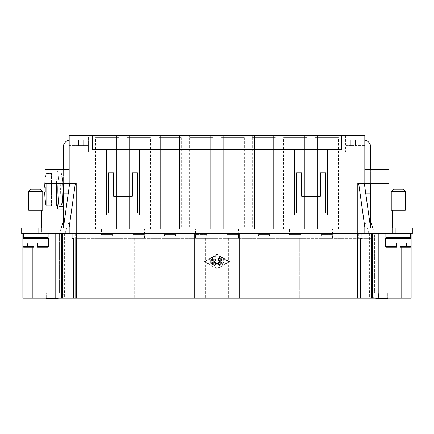 <?xml version="1.0" encoding="UTF-8"?>
<svg xmlns="http://www.w3.org/2000/svg" width="434" height="434" viewBox="0 0 434 434"><rect width="100%" height="100%" fill="white"/><g stroke="black" fill="none" stroke-linecap="round" stroke-linejoin="round"><path stroke-width="0.33" stroke-dasharray="2.17 1.63" d="M392.303 227.991L392.303 233.606L404.233 233.606L404.233 227.991L392.303 227.991L404.233 227.991L392.303 227.991L404.233 227.991L404.233 233.606L392.303 233.606L404.233 233.606L392.303 233.606L392.303 227.991M398.266 233.606L385.869 233.606L398.266 233.606M398.266 210.219L405.285 210.219L391.251 210.219L405.285 210.219L405.285 191.508L391.251 191.508L398.266 191.508L391.251 191.508L391.251 210.219L398.266 210.219M391.251 191.508L393.589 189.164L402.942 189.164L393.589 189.164L402.942 189.164L405.285 191.508M365.054 228.864L358.685 183.555L365.054 228.864L365.054 227.991L370.669 227.991L370.669 221.91L370.669 227.991L412.3 227.991L365.054 227.991L412.3 227.991L412.3 233.606L365.054 233.606L365.054 227.991L370.598 227.991L365.054 227.991L365.054 228.864L358.685 183.555L364.354 183.555L358.685 183.555L364.354 183.555L370.598 227.991M365.054 169.52L388.913 169.52L388.913 183.555L370.669 183.555L388.913 183.555L388.913 169.52L365.054 169.52L365.054 145.661L355.462 145.661L355.462 140.052L346.11 140.052L363.649 140.052A7.015 7.015 0 0 1 370.669 147.066L370.669 169.52L365.054 169.52L365.054 183.555L370.669 183.555L370.669 169.52L370.669 227.991M370.669 189.636L370.669 182.058L370.669 189.636M365.054 189.636L365.054 182.058L365.054 189.636M364.82 145.661L350.786 145.661L355.462 145.661L355.462 140.052L355.462 145.661L355.462 140.052L363.649 140.052A7.015 7.015 0 0 1 364.82 140.149M370.669 183.555L388.913 183.555L388.913 169.52L370.669 169.52M365.054 188.53L365.054 193.846L370.669 193.846L365.054 193.846L365.054 183.555M364.354 183.555L358.685 183.555M350.786 145.661L346.11 145.661L350.786 145.661L350.786 140.052L350.786 145.661M346.11 140.052L346.11 145.661L346.11 140.052M365.802 193.846L365.054 193.846L365.054 227.991L365.054 193.846L370.669 193.846M370.669 221.91L365.054 221.91L365.054 233.606L397.099 233.606L365.054 233.606L365.054 238.282L371.368 238.282L365.054 238.282L365.054 233.606L411.128 233.606L411.128 298.158L145.195 298.158L145.195 233.606L76.2 233.606L76.2 183.555L69.18 183.555L69.18 135.37L78.066 135.37L69.18 135.37L69.18 151.743L69.18 135.37L92.567 135.37L92.567 149.404L106.601 149.404L106.601 214.895L139.347 214.895L139.347 149.404L294.653 149.404L294.653 214.895L327.399 214.895L327.399 149.404L341.433 149.404L341.433 135.37L364.82 135.37L364.82 183.555L357.8 183.555L357.8 233.606L365.054 233.606L365.054 221.91L369.03 233.655L365.054 221.91L370.669 221.91L365.054 221.91L370.669 221.91L374.645 233.655L374.645 293.015L374.645 233.655L372.725 227.991M75.608 238.282L371.368 238.282L299.33 238.282L299.33 298.158L299.33 238.282L111.283 238.282L111.283 298.158L111.283 238.282L75.608 238.282L75.608 298.158L62.632 298.158L371.368 298.158L75.608 298.158L100.753 298.158L100.753 233.606L100.753 298.158L145.195 298.158L145.195 233.606L333.247 233.606L333.247 298.158L333.247 233.606L364.82 233.606L364.82 183.555L357.8 183.555L364.82 183.555M75.608 233.606L75.608 298.158L22.872 298.158L22.872 233.606L32.224 233.606L21.7 233.606L76.2 233.606L76.2 183.555L69.18 183.555L69.18 233.606L239.221 233.606L239.221 298.158M62.632 298.158L36.901 298.158L62.632 298.158L62.632 238.282L62.632 298.158M371.368 298.158L397.099 298.158L371.368 298.158L371.368 238.282L371.368 298.158M288.805 233.606L288.805 298.158L288.805 233.606M217 254.367L204.333 261.675L217 268.982L229.667 261.675L217 254.367L229.667 261.675L217 268.982L204.333 261.675L217 254.367M205.304 261.675L217 254.932L228.696 261.675L217 268.418L205.304 261.675L217 254.932L228.696 261.675L217 268.418L205.304 261.675M134.67 238.282L134.67 298.158L134.67 238.282M113.149 228.93L113.149 238.282L101.458 238.282L113.149 238.282L101.458 238.282L113.149 238.282L113.149 234.544A1.405 1.405 0 0 1 111.75 235.944L102.858 235.944A1.405 1.405 0 0 1 101.458 234.544L101.458 228.93L113.149 228.93L101.458 228.93M331.142 235.944A1.405 1.405 0 0 0 332.542 234.544L332.542 238.282L320.851 238.282L332.542 238.282L320.851 238.282L332.542 238.282L332.542 228.93L320.851 228.93L320.851 238.282L320.851 234.544L332.542 234.544L320.851 234.544A1.405 1.405 0 0 0 322.25 235.944L331.142 235.944L322.25 235.944M143.09 235.944A1.405 1.405 0 0 0 144.495 234.544L144.495 238.282L132.799 238.282L144.495 238.282L132.799 238.282L144.495 238.282L144.495 228.93L132.799 228.93L132.799 238.282L132.799 234.544L144.495 234.544L132.799 234.544A1.405 1.405 0 0 0 134.204 235.944L143.09 235.944L134.204 235.944M175.835 228.93L175.835 238.282L164.139 238.282L175.835 238.282L164.139 238.282L175.835 238.282L175.835 234.544A1.405 1.405 0 0 1 174.43 235.944L165.544 235.944A1.405 1.405 0 0 1 164.139 234.544L164.139 228.93L175.835 228.93L164.139 228.93M205.776 235.944A1.405 1.405 0 0 0 207.175 234.544L207.175 238.282L195.484 238.282L207.175 238.282L195.484 238.282L207.175 238.282L207.175 228.93L195.484 228.93L195.484 238.282L195.484 234.544L207.175 234.544L195.484 234.544A1.405 1.405 0 0 0 196.884 235.944L205.776 235.944L196.884 235.944M238.516 228.93L238.516 238.282L226.825 238.282L238.516 238.282L226.825 238.282L238.516 238.282L238.516 234.544A1.405 1.405 0 0 1 237.116 235.944L228.224 235.944A1.405 1.405 0 0 1 226.825 234.544L226.825 228.93L238.516 228.93L226.825 228.93M268.456 235.944A1.405 1.405 0 0 0 269.861 234.544L269.861 238.282L258.165 238.282L269.861 238.282L258.165 238.282L269.861 238.282L269.861 228.93L258.165 228.93L258.165 238.282L258.165 234.544L269.861 234.544L258.165 234.544A1.405 1.405 0 0 0 259.57 235.944L268.456 235.944L259.57 235.944M301.201 228.93L301.201 238.282L289.505 238.282L301.201 238.282L289.505 238.282L301.201 238.282L301.201 234.544A1.405 1.405 0 0 1 299.796 235.944L290.91 235.944A1.405 1.405 0 0 1 289.505 234.544L289.505 228.93L301.201 228.93L289.505 228.93M140.057 238.282L145.021 238.282L140.057 238.239M203.237 238.282L207.642 238.282L203.237 238.239M201.691 238.282L207.642 238.239L201.691 238.239M269.167 238.282L264.16 238.239L269.167 238.282M330.404 238.282L327.171 238.282L330.404 238.239M296.856 238.282L292.451 238.282L296.856 238.239M169.884 238.282L172.9 238.239L169.884 238.282M108.484 238.282L105.174 238.239L108.484 238.282M232.591 238.282L235.662 238.239L232.591 238.282M324.388 238.282L321.079 238.239L324.388 238.282M261.702 238.282L258.398 238.239L261.702 238.282M199.022 238.282L195.712 238.239L199.022 238.282M136.336 238.282L133.032 238.239L136.336 238.282M101.458 234.544L113.149 234.544L101.458 234.544M320.851 228.93L332.542 228.93M132.799 228.93L144.495 228.93M164.139 234.544L175.835 234.544L164.139 234.544M195.484 228.93L207.175 228.93M226.825 234.544L238.516 234.544L226.825 234.544M258.165 228.93L269.861 228.93M289.505 234.544L301.201 234.544L289.505 234.544M102.858 235.944L111.75 235.944M165.544 235.944L174.43 235.944M228.224 235.944L237.116 235.944M290.91 235.944L299.796 235.944M330.263 238.239L331.961 238.239M331.961 238.282L328.44 238.239M328.44 238.282L330.263 238.282M265.25 238.282L268.066 238.282L265.25 238.239M143.887 238.282L140.307 238.282L143.887 238.239M315.003 137.708L336.052 137.708L336.052 135.37L336.052 228.93L338.39 228.93L315.003 228.93L336.052 228.93L317.341 228.93L336.052 228.93L336.052 135.37L336.052 228.93L336.052 137.708L338.39 137.708L317.341 137.708L317.341 228.93L317.341 135.37L336.052 135.37L317.341 135.37L317.341 228.93L317.341 135.37L338.39 135.37L315.003 135.37L317.341 135.37L317.341 137.708L315.003 137.708L315.003 135.37L315.003 228.93M252.317 137.708L273.366 137.708L273.366 135.37L273.366 228.93L275.709 228.93L252.317 228.93L273.366 228.93L254.655 228.93L273.366 228.93L273.366 135.37L273.366 228.93L273.366 137.708L275.709 137.708L254.655 137.708L254.655 228.93L254.655 135.37L273.366 135.37L254.655 135.37L254.655 228.93L254.655 135.37L275.709 135.37L252.317 135.37L254.655 135.37L254.655 137.708L252.317 137.708L252.317 135.37L252.317 228.93M189.636 137.708L210.685 137.708L210.685 135.37L210.685 228.93L213.023 228.93L189.636 228.93L210.685 228.93L191.974 228.93L210.685 228.93L210.685 135.37L210.685 228.93L210.685 137.708L213.023 137.708L191.974 137.708L191.974 228.93L191.974 135.37L210.685 135.37L191.974 135.37L191.974 228.93L191.974 135.37L213.023 135.37L189.636 135.37L191.974 135.37L191.974 137.708L189.636 137.708L189.636 135.37L189.636 228.93M126.95 137.708L147.999 137.708L147.999 135.37L147.999 228.93L150.343 228.93L126.95 228.93L147.999 228.93L129.289 228.93L147.999 228.93L147.999 135.37L147.999 228.93L147.999 137.708L150.343 137.708L129.289 137.708L129.289 228.93L129.289 135.37L147.999 135.37L129.289 135.37L129.289 228.93L129.289 135.37L150.343 135.37L126.95 135.37L129.289 135.37L129.289 137.708L126.95 137.708L126.95 135.37L126.95 228.93M304.711 228.93L283.657 228.93L307.05 228.93L286.001 228.93L286.001 135.37L307.05 135.37L304.711 135.37L304.711 228.93L286.001 228.93L286.001 135.37L283.657 135.37L286.001 135.37L286.001 137.708L283.657 137.708L307.05 137.708L304.711 137.708L304.711 228.93L304.711 135.37L283.657 135.37L304.711 135.37L286.001 135.37L286.001 228.93L286.001 137.708L304.711 137.708L304.711 135.37L307.05 135.37L304.711 135.37L304.711 228.93M242.026 228.93L220.977 228.93L244.364 228.93L223.315 228.93L223.315 135.37L244.364 135.37L242.026 135.37L242.026 228.93L223.315 228.93L223.315 135.37L220.977 135.37L223.315 135.37L223.315 137.708L220.977 137.708L244.364 137.708L242.026 137.708L242.026 228.93L242.026 135.37L220.977 135.37L242.026 135.37L223.315 135.37L223.315 228.93L223.315 137.708L242.026 137.708L242.026 135.37L244.364 135.37L242.026 135.37L242.026 228.93M179.345 228.93L158.291 228.93L181.683 228.93L160.634 228.93L160.634 135.37L181.683 135.37L179.345 135.37L179.345 228.93L160.634 228.93L160.634 135.37L158.291 135.37L160.634 135.37L160.634 137.708L158.291 137.708L181.683 137.708L179.345 137.708L179.345 228.93L179.345 135.37L158.291 135.37L179.345 135.37L160.634 135.37L160.634 228.93L160.634 137.708L179.345 137.708L179.345 135.37L181.683 135.37L179.345 135.37L179.345 228.93M116.659 228.93L95.61 228.93L118.997 228.93L97.948 228.93L97.948 135.37L118.997 135.37L116.659 135.37L116.659 228.93L97.948 228.93L97.948 135.37L95.61 135.37L97.948 135.37L97.948 137.708L95.61 137.708L118.997 137.708L116.659 137.708L116.659 228.93L116.659 135.37L95.61 135.37L116.659 135.37L97.948 135.37L97.948 228.93L97.948 137.708L116.659 137.708L116.659 135.37L118.997 135.37L116.659 135.37L116.659 228.93M205.304 238.282L205.304 298.158L205.304 238.282M228.696 238.282L228.696 298.158L228.696 238.282M322.717 238.282L322.717 298.158L322.717 238.282M350.319 238.282L350.319 298.158L350.319 238.282M194.779 298.158L194.779 233.606M239.221 233.606L364.82 233.606M357.8 233.606L357.8 183.555L357.8 233.606L76.2 233.606L76.2 183.555L69.18 183.555M294.653 149.404L294.653 214.895L327.399 214.895L327.399 149.404L294.653 149.404L294.653 214.895L327.399 214.895L327.399 149.404M296.525 213.023L325.527 213.023L325.527 172.792L320.379 172.792L320.379 196.184L301.668 196.184L301.668 172.792L296.525 172.792L296.525 213.023L296.525 172.792L301.668 172.792L301.668 196.184L320.379 196.184L320.379 172.792L325.527 172.792L325.527 213.023L296.525 213.023L325.527 213.023L325.527 172.792L320.379 172.792L320.379 196.184L301.668 196.184L301.668 172.792L296.525 172.792L296.525 213.023M139.347 149.404L139.347 214.895L139.347 149.404L106.601 149.404L106.601 214.895L106.601 149.404M92.567 149.404L341.433 149.404L92.567 149.404L92.567 135.37L92.567 149.404M169.884 149.404L172.9 149.453L169.884 149.404M296.856 149.404L292.451 149.404L296.856 149.453M232.591 149.404L235.662 149.453L232.591 149.404M108.484 149.404L105.174 149.453L108.484 149.404M139.347 214.895L106.601 214.895L139.347 214.895M137.475 213.023L108.473 213.023L108.473 172.792L113.621 172.792L113.621 196.184L132.332 196.184L132.332 172.792L137.475 172.792L137.475 213.023L108.473 213.023L108.473 172.792L113.621 172.792L113.621 196.184L132.332 196.184L132.332 172.792L137.475 172.792L137.475 213.023L108.473 213.023L108.473 172.792L113.621 172.792L113.621 196.184L132.332 196.184L132.332 172.792L137.475 172.792L137.475 213.023M73.579 298.158L73.579 238.282L72.06 238.282M22.872 233.606L68.946 233.606L68.946 238.282L68.946 233.606L36.901 233.606L55.612 233.606L55.612 298.158L55.612 233.606L36.901 233.606L36.901 298.158L36.901 233.606L21.7 233.606L21.7 227.991L68.946 227.991L63.331 227.991L63.331 221.91L63.331 227.991L68.946 227.991L68.946 228.864L68.946 227.991L63.402 227.991L68.946 227.991L68.946 228.864L75.315 183.555L69.646 183.555L75.315 183.555L69.646 183.555L63.402 227.991M361.94 238.282L360.421 238.282L360.421 298.158M76.666 233.606L76.666 298.158M83.681 238.282L83.681 298.158L83.681 238.282M69.18 233.606L76.2 233.606M378.388 233.606L378.388 298.158L378.388 233.606M365.054 233.606L397.099 233.606L397.099 298.158L397.099 233.606L412.3 233.606L412.3 227.991L412.3 233.606L411.128 233.606M55.612 233.606L55.612 298.158L55.612 233.606M357.334 233.606L357.334 298.158M372.594 233.606L401.776 233.606L372.594 233.606L372.594 298.158M385.403 246.235L385.403 238.282L411.128 238.282L385.403 238.282L411.128 238.282L411.128 246.235A0.933 0.933 0 0 1 410.195 247.174L400.137 247.174L406.452 247.174L406.452 242.964L396.394 242.964L396.394 247.174L390.079 247.174L396.394 247.174L396.394 242.964L390.079 242.964L406.452 242.964L400.137 242.964L400.137 246.235L400.137 242.964L390.079 242.964L396.394 242.964L396.394 247.174L390.079 247.174L390.079 242.964L390.079 247.174L390.079 242.964L390.079 247.174L396.394 247.174L396.394 242.964L396.394 246.235L385.403 246.235L396.394 246.235L396.394 247.174L386.336 247.174A0.933 0.933 0 0 1 385.403 246.235L396.394 246.235M223.819 262.163A0.488 0.488 0 0 0 224.307 261.675A0.488 0.488 0 0 0 223.819 261.187L221.383 261.187L221.383 259.483L223.581 260.747A0.488 0.488 0 0 0 224.242 260.568A0.488 0.488 0 0 0 224.063 259.906L221.139 258.219A0.488 0.488 0 0 0 220.412 258.642L220.412 264.707A0.488 0.488 0 0 0 221.139 265.131L224.063 263.443A0.488 0.488 0 0 0 224.242 262.776A0.488 0.488 0 0 0 223.581 262.597L221.383 263.861L221.383 262.163L223.819 262.163L221.383 262.163L221.383 263.861L223.581 262.597A0.488 0.488 0 0 1 224.242 262.776A0.488 0.488 0 0 1 224.063 263.443L221.139 265.131A0.488 0.488 0 0 1 220.412 264.707L220.412 258.642A0.488 0.488 0 0 1 221.139 258.219L224.063 259.906A0.488 0.488 0 0 1 224.242 260.568A0.488 0.488 0 0 1 223.581 260.747L221.383 259.483L221.383 261.187L223.819 261.187A0.488 0.488 0 0 1 224.307 261.675A0.488 0.488 0 0 1 223.819 262.163M210.664 263.584A0.488 0.488 0 0 0 211.152 264.073A0.488 0.488 0 0 0 211.64 263.584L211.64 259.765A0.488 0.488 0 0 0 211.152 259.277A0.488 0.488 0 0 0 210.664 259.765L210.664 263.584L210.664 259.765A0.488 0.488 0 0 1 211.152 259.277A0.488 0.488 0 0 1 211.64 259.765L211.64 263.584A0.488 0.488 0 0 1 211.152 264.073A0.488 0.488 0 0 1 210.664 263.584M212.861 258.219A0.488 0.488 0 0 0 212.617 258.642L212.617 264.707A0.488 0.488 0 0 0 213.099 265.196A0.488 0.488 0 0 0 213.588 264.707L213.588 258.919L217.244 256.814A0.488 0.488 0 0 0 217.423 256.147A0.488 0.488 0 0 0 216.756 255.968L212.861 258.219L216.756 255.968A0.488 0.488 0 0 1 217.423 256.147A0.488 0.488 0 0 1 217.244 256.814L213.588 258.919L213.588 264.707A0.488 0.488 0 0 1 213.099 265.196A0.488 0.488 0 0 1 212.617 264.707L212.617 258.642A0.488 0.488 0 0 1 212.861 258.219M215.541 264.528L215.541 259.765A0.488 0.488 0 0 0 215.052 259.277A0.488 0.488 0 0 0 214.564 259.765L214.564 265.83A0.488 0.488 0 0 0 215.421 266.151L217 264.328L218.579 266.151A0.488 0.488 0 0 0 219.436 265.83L219.436 257.514A0.488 0.488 0 0 0 218.948 257.031A0.488 0.488 0 0 0 218.459 257.514L218.459 264.528L217 262.841L215.541 264.528L217 262.841L218.459 264.528L218.459 257.514A0.488 0.488 0 0 1 218.948 257.031A0.488 0.488 0 0 1 219.436 257.514L219.436 265.83A0.488 0.488 0 0 1 218.579 266.151L217 264.328L215.421 266.151A0.488 0.488 0 0 1 214.564 265.83L214.564 259.765A0.488 0.488 0 0 1 215.052 259.277A0.488 0.488 0 0 1 215.541 259.765L215.541 264.528M61.406 233.606L32.224 233.606L61.406 233.606L61.406 298.158M22.872 238.282L22.872 246.235A0.933 0.933 0 0 0 23.805 247.174L33.863 247.174L23.805 247.174L33.863 247.174L33.863 242.964L33.863 247.174L27.548 247.174L33.863 247.174L33.863 242.964L27.548 242.964L35.734 242.964L27.548 242.964L33.863 242.964L33.863 246.235L33.863 242.964L43.921 242.964L37.606 242.964L37.606 246.235L37.606 242.964L43.921 242.964L37.606 242.964L37.606 247.174L43.921 247.174L43.921 242.964L43.921 247.174L37.606 247.174L37.606 242.964L37.606 247.174L47.664 247.174L37.606 247.174L37.606 246.235L48.597 246.235L37.606 246.235L48.597 246.235L48.597 238.282L22.872 238.282L41.583 238.282L22.872 238.282L22.872 246.235L33.863 246.235L33.863 242.964L33.863 247.174L33.863 246.235L33.863 247.174L27.548 247.174L27.548 242.964L27.548 247.174M385.869 233.606L385.869 237.816L410.662 237.816L398.266 237.816L410.662 237.816L410.662 233.606M35.734 233.606L23.338 233.606L35.734 233.606M48.131 233.606L48.131 237.816L23.338 237.816L41.583 237.816L23.338 237.816L23.338 233.606M35.734 237.816L29.886 237.816L35.734 237.816M35.734 238.282L48.597 238.282L35.734 238.282M37.606 247.174L37.606 242.964L37.606 247.174L47.664 247.174A0.933 0.933 0 0 0 48.597 246.235M43.921 247.174L43.921 242.964L43.921 247.174M63.331 221.91L68.946 221.91L64.97 233.655L68.946 221.91L68.946 233.606L68.946 221.91L63.331 221.91L68.946 221.91L63.331 221.91L59.355 233.655L59.355 293.015L46.259 293.015L59.355 293.015L59.355 233.655L61.275 227.991M69.18 140.149A7.015 7.015 0 0 1 70.351 140.052A7.015 7.015 0 0 0 63.331 147.066L63.331 227.991M63.331 183.555L63.331 169.52L68.946 169.52L45.087 169.52L45.087 183.555L45.087 169.52L45.087 183.555L68.946 183.555L63.331 183.555L68.946 183.555L68.946 169.52L45.087 169.52L63.331 169.52M62.154 209.047L63.331 209.047L63.331 206.519L63.331 209.047L62.154 209.047A122.941 122.941 0 0 1 62.154 170.22L57.858 170.22L63.331 170.22L63.331 172.748L59.04 172.748A121.395 121.395 0 0 0 59.04 206.519L63.331 206.519L63.331 209.047L57.858 209.047M63.331 189.636L63.331 182.058L63.331 189.636M63.331 206.519A121.395 121.395 0 0 1 63.331 172.748L63.331 170.22L63.331 172.748A121.395 121.395 0 0 0 62.306 183.555M68.946 189.636L68.946 182.058L68.946 189.636M63.331 170.22L62.154 170.22M68.946 169.52L68.946 145.661L78.538 145.661L78.538 140.052L87.89 140.052L70.351 140.052L78.538 140.052L78.538 145.661L69.18 145.661M56.469 183.555A122.941 122.941 0 0 1 57.858 170.22M58.01 183.555A121.395 121.395 0 0 1 59.04 172.748L59.04 170.22L59.04 172.748L63.331 172.748M59.04 206.519L59.04 209.047M68.946 188.53L68.946 183.555M63.331 193.846L68.946 193.846L63.331 193.846L68.946 193.846L68.946 227.991L68.946 193.846L68.198 193.846M29.767 227.991L41.697 227.991L29.767 227.991L41.697 227.991L41.697 233.606L29.767 233.606L29.767 227.991L41.697 227.991L41.697 233.606L29.767 233.606L41.697 233.606L29.767 233.606L29.767 227.991M28.715 191.508L42.749 191.508L35.734 191.508L42.749 191.508L42.749 210.219L28.715 210.219M42.749 191.508L40.411 189.164L31.058 189.164M75.315 183.555L68.946 228.864L75.315 183.555L69.646 183.555M68.946 228.864L68.946 233.606M78.538 145.661L87.89 145.661L78.538 145.661L78.538 140.052L78.538 145.661M87.89 140.052L87.89 145.661L87.89 140.052M46.259 298.158L46.259 293.015L46.259 298.63L55.612 298.63A9.358 9.358 0 0 0 64.97 289.272A9.358 9.358 0 0 1 58.536 298.158M55.378 298.63L55.378 298.158M64.97 233.655L64.97 289.272L64.97 233.655M21.7 233.606L21.7 227.991L21.7 233.606M406.452 247.174L406.452 242.964L406.452 247.174L400.137 247.174L400.137 242.964L406.452 242.964L406.452 247.174L400.137 247.174L410.195 247.174L400.137 247.174L400.137 242.964L400.137 247.174L400.137 246.235L400.137 247.174L406.452 247.174M398.266 237.816L404.114 237.816L398.266 237.816M398.266 238.282L392.417 238.282L398.266 238.282M375.464 298.158A9.358 9.358 0 0 1 369.03 289.272L369.03 233.655L369.03 289.272A9.358 9.358 0 0 0 378.388 298.63L378.622 293.015L374.645 293.015L387.741 293.015L378.622 293.015L378.622 298.158M378.622 298.63L387.741 298.63L387.741 293.015L387.741 298.158M364.82 186.87L364.82 227.199M69.18 227.199L69.18 186.87M330.404 149.404L327.171 149.404L330.404 149.453M269.167 149.404L264.16 149.453L269.167 149.404M203.237 149.404L207.642 149.404L203.237 149.453M201.691 149.404L207.642 149.453L201.691 149.453M140.057 149.404L145.021 149.404L140.057 149.453M136.336 149.404L133.032 149.453L136.336 149.404M199.022 149.404L195.712 149.453L199.022 149.404M261.702 149.404L258.398 149.453L261.702 149.404M324.388 149.404L321.079 149.453L324.388 149.404M143.887 149.404L140.307 149.404L143.887 149.453M265.25 149.404L268.066 149.404L265.25 149.453M330.263 149.453L331.961 149.453M331.961 149.404L328.44 149.453M328.44 149.404L330.263 149.404M364.82 135.37L364.82 151.743L364.82 135.37L355.934 135.37L364.82 135.37M69.18 151.743L88.357 151.743L69.18 151.743M78.066 135.37L78.066 151.743L78.066 135.37L88.357 135.37L88.357 151.743L88.357 135.37L78.066 135.37L78.066 151.743L78.066 135.37M364.82 151.743L345.643 151.743L364.82 151.743M355.934 135.37L355.934 151.743L355.934 135.37L345.643 135.37L355.934 135.37L355.934 151.743L355.934 135.37M345.643 135.37L345.643 151.743L345.643 135.37M341.433 135.37L341.433 149.404L341.433 135.37L92.567 135.37M56.317 183.555L56.317 206.009M51.402 173.264L56.317 173.264M51.402 205.841L51.402 191.974L51.402 205.841L46.064 205.841A93.527 93.527 0 0 1 44.68 191.974L51.402 191.974L51.402 187.298L45.245 187.298L51.402 187.298L51.402 173.432L46.064 173.432A93.527 93.527 0 0 0 45.087 180.587M46.064 183.555L46.064 173.432L51.402 173.432L51.402 191.974L45.245 191.974M45.245 187.298L44.68 187.298A93.527 93.527 0 0 1 46.064 173.432L46.064 205.841M358.392 233.606L358.392 238.282M362.889 238.282L362.889 298.158M71.111 238.282L71.111 298.158M69.087 238.282L69.087 298.158M364.913 238.282L364.913 298.158M401.776 298.158L401.776 247.174M369.627 233.606L369.627 298.158M64.373 233.606L64.373 298.158M32.224 247.174L32.224 298.158M33.863 246.235L22.872 246.235L33.863 246.235M83.214 140.052L83.214 145.661L83.214 140.052M38.073 233.606L38.073 227.991M400.137 246.235L411.128 246.235L400.137 246.235L411.128 246.235L411.128 238.282M395.927 233.606L395.927 227.991M404.114 227.991L404.114 210.219M392.417 227.991L392.417 210.219M370.669 197.215L365.054 197.215M365.054 182.058L370.669 182.058M338.39 228.93L338.39 137.708M275.709 228.93L275.709 137.708M213.023 228.93L213.023 137.708M150.343 228.93L150.343 137.708M307.05 137.708L307.05 228.93M283.657 228.93L283.657 137.708M244.364 137.708L244.364 228.93M220.977 228.93L220.977 137.708M181.683 137.708L181.683 228.93M158.291 228.93L158.291 137.708M118.997 137.708L118.997 228.93M95.61 228.93L95.61 137.708M41.583 238.282L41.583 237.816M29.886 237.816L29.886 238.282M63.331 182.058L68.946 182.058M68.946 197.215L63.331 197.215M29.886 210.219L29.886 227.991M41.583 210.219L41.583 227.991M404.114 238.282L404.114 237.816M392.417 238.282L392.417 237.816"/><path stroke-width="0.65" d="M370.669 169.52L370.669 147.066A7.015 7.015 0 0 0 364.82 140.149M370.669 227.991L370.669 183.555M364.82 145.661L365.054 169.52L388.913 169.52L388.913 183.555L365.054 183.555L365.054 169.52M365.054 183.555L365.054 188.53M365.054 233.606L412.3 233.606L412.3 227.991L365.054 227.991L365.054 233.606L357.8 233.606L357.8 183.555L364.82 183.555L364.82 186.87M405.285 191.508L405.285 210.219L391.251 210.219L391.251 191.508L393.589 189.164L402.942 189.164L405.285 191.508L391.251 191.508M358.685 183.555L365.054 228.864M370.598 227.991L364.354 183.555M27.548 247.174L33.863 247.174L33.863 246.235L33.863 247.174L23.805 247.174A0.933 0.933 0 0 1 22.872 246.235L22.872 298.158L411.128 298.158L411.128 246.235A0.933 0.933 0 0 1 410.195 247.174L400.137 247.174L400.137 242.964L396.394 242.964L396.394 246.235L385.403 246.235L385.403 238.282L411.128 238.282L411.128 246.235L400.137 246.235M239.221 233.606L239.221 298.158M194.779 233.606L194.779 298.158M69.18 186.87L69.18 183.555L76.2 183.555L76.2 233.606L357.8 233.606M76.2 233.606L68.946 233.606L68.946 227.991L21.7 227.991L21.7 233.606L68.946 233.606M357.334 233.606L357.334 298.158M73.579 298.158L73.579 238.282L72.06 238.282L72.06 233.606M72.087 238.282L72.087 233.606M361.94 233.606L361.94 238.282L361.913 233.606M361.913 238.282L360.421 238.282L360.421 298.158M61.406 233.606L61.406 298.158M76.666 233.606L76.666 298.158M372.594 233.606L372.594 298.158M411.128 233.606L411.128 238.282M22.872 233.606L22.872 238.282L48.597 238.282L48.597 246.235A0.933 0.933 0 0 1 47.664 247.174L37.606 247.174L37.606 246.235L37.606 247.174M410.662 233.606L410.662 237.816L385.869 237.816L385.869 233.606M23.338 233.606L23.338 237.816L48.131 237.816L48.131 233.606M22.872 238.282L22.872 246.235L33.863 246.235L33.863 242.964L37.606 242.964L37.606 246.235L48.597 246.235M63.331 227.991L63.331 183.555M63.331 169.52L63.331 147.066A7.015 7.015 0 0 1 69.18 140.149M69.18 145.661L68.946 169.52L45.087 169.52L45.087 183.555L68.946 183.555L68.946 169.52M62.306 183.555A121.395 121.395 0 0 0 63.331 206.519L59.04 206.519L59.04 209.047L57.858 209.047A122.941 122.941 0 0 1 56.469 183.555M59.04 206.519A121.395 121.395 0 0 1 58.01 183.555M59.04 209.047L63.331 209.047M68.946 183.555L68.946 188.53M28.715 210.219L42.749 210.219L42.749 191.508L28.715 191.508L28.715 210.219L28.715 191.508L31.058 189.164L40.411 189.164L42.749 191.508M75.315 183.555L68.946 228.864M63.402 227.991L69.646 183.555M63.331 221.91L61.275 227.991M58.536 298.158A9.358 9.358 0 0 1 55.612 298.63L46.259 298.63L46.259 298.158M55.378 298.63L55.378 298.158M68.198 193.846L63.331 193.846M396.394 246.235L396.394 247.174L396.394 246.235L396.394 247.174L386.336 247.174A0.933 0.933 0 0 1 385.403 246.235M378.622 298.158L378.388 298.63A9.358 9.358 0 0 1 375.464 298.158M378.622 298.63L387.741 298.63L387.741 298.158M370.669 221.91L372.725 227.991M365.802 193.846L370.669 193.846M364.82 227.199L364.82 233.606M69.18 233.606L69.18 227.199M364.82 183.555L364.82 135.37L341.433 135.37L341.433 149.404L327.399 149.404L327.399 214.895L294.653 214.895L294.653 149.404L139.347 149.404L139.347 214.895L106.601 214.895L106.601 149.404L92.567 149.404L92.567 135.37L69.18 135.37L69.18 183.555M294.653 149.404L327.399 149.404M106.601 149.404L139.347 149.404M296.525 213.023L325.527 213.023L325.527 172.792L320.379 172.792L320.379 196.184L301.668 196.184L301.668 172.792L296.525 172.792L296.525 213.023M108.473 213.023L137.475 213.023L137.475 172.792L132.332 172.792L132.332 196.184L113.621 196.184L113.621 172.792L108.473 172.792L108.473 213.023M92.567 135.37L341.433 135.37M56.317 183.555L56.317 206.009L51.402 206.009M45.087 180.587A93.527 93.527 0 0 0 44.68 187.298L45.245 187.298A92.963 92.963 0 0 0 45.245 191.974L44.68 191.974A93.527 93.527 0 0 0 46.064 205.841L46.064 183.555M46.064 205.841L51.402 205.841M45.245 191.974A92.963 92.963 0 0 1 45.245 187.298M371.656 233.606L371.656 298.158M62.344 233.606L62.344 298.158M401.776 247.174L401.776 298.158M32.224 247.174L32.224 298.158M38.073 233.606L38.073 227.991M395.927 233.606L395.927 227.991M392.417 227.991L392.417 210.219M404.114 210.219L404.114 227.991M29.886 238.282L29.886 237.816M41.583 238.282L41.583 237.816M29.886 227.991L29.886 210.219M41.583 227.991L41.583 210.219M31.058 189.164L28.715 191.508M392.417 238.282L392.417 237.816M404.114 237.816L404.114 238.282"/></g></svg>
